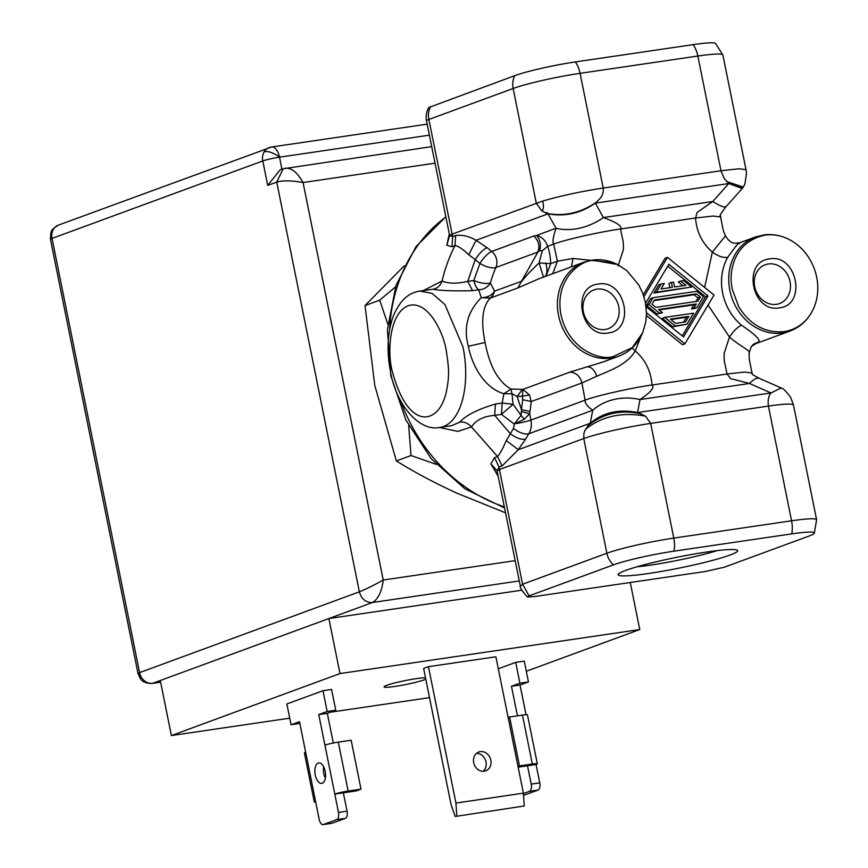 <?xml version="1.0" encoding="UTF-8"?>
<svg xmlns="http://www.w3.org/2000/svg" width="868" height="868" viewBox="0 0 868 868"><rect width="100%" height="100%" fill="white"/><g stroke="black" fill="none" stroke-linecap="round" stroke-linejoin="round"><path stroke-width="1.3" d="M446.282 350.856L446.521 352.093C448.756 368.716 449.917 374.575 445.978 393.529C442.669 405.736 437.331 413.211 429.975 415.967C432.524 414.448 408.372 430.734 392.086 370.777L391.848 369.529C387.692 353.634 388.647 313.164 408.394 305.666C428.401 299.514 444.08 334.288 446.282 350.856M764.751 235.174A49.378 42.413 -110.2 0 1 765.685 235.044A49.378 42.413 -110.2 0 1 788.979 239.405A49.378 42.413 -110.2 0 1 814.01 307.489A49.378 42.413 -110.2 0 1 784.195 331.587L783.272 331.717C764.925 332.986 750.115 324.751 738.863 306.979L732.169 289.055L731.474 284.303C730.151 277.38 730.053 242.845 764.751 235.174M612.895 356.748L611.973 356.867C599.853 360.285 568.149 349.413 560.869 314.205C554.619 278.867 580.67 260.259 593.452 260.324L617.636 264.545L626.739 270.556L638.783 284.943L642.884 293.623L645.466 302.791L646.476 313.532L645.825 321.67L642.711 332.65L632.349 347.504L612.895 356.748M546.026 276.154L550.713 263.644C550.388 256.483 549.357 250.711 547.621 246.338C545.505 240.349 541.806 236.714 536.533 235.445L556.041 228.273A50.116 36.814 -29.1 0 0 603.358 217.564L595.329 203.134L599.766 198.815C602.544 195.593 603.694 192.002 603.206 188.041L580.074 73.335A50.116 4.546 168.6 0 0 513.162 88.471L536.294 203.177L541.784 210.946L548.023 213.843C565.025 216.881 580.79 213.311 595.329 203.134L728.784 183.539L742.205 188.53L726.212 206.486A50.116 7.649 41.7 0 1 712.791 201.495L697.167 212.4L695.518 217.976C696.603 231.93 702.212 243.3 712.346 252.1C718.4 256.396 723.554 258.111 727.785 257.253A50.116 43.042 69.8 0 0 741.478 325.196C754.118 333.746 759.967 339.214 759.001 341.623L753.5 344.281M641.137 336.024L635.202 350.889C627.39 364.972 608.414 370.983 596.772 376.256L581.94 382.951C580.084 376.126 576.048 372.524 569.842 372.133L603.086 361.967L618.656 356.238A50.116 43.042 -110.2 0 1 611.235 358.126A50.116 43.042 -110.2 0 1 610.302 358.245A50.116 43.042 -110.2 0 1 559.448 319.294A50.116 43.042 -110.2 0 1 584.077 262.169L538.746 278.834L517.762 287.992L490.355 298.071L493.078 295.109L494.576 291.16C491.646 295.478 487.208 297.648 481.284 297.681L490.355 298.071C482.434 306.089 480.677 320.9 485.082 342.502C489.65 366.329 498.286 381.833 510.992 389.016L503.907 393.714L511.979 393.703L513.064 404.271L502.16 403.056L503.907 393.714C482.933 387.671 471.4 362.878 468.362 346.278C463.273 327.637 467.581 311.438 481.284 297.681L478.691 289.782C483.78 289.543 487.675 287.286 490.377 283.001L494.576 291.16L521.983 281.08C526.084 275.796 531.791 269.753 539.082 262.961L550.713 263.644L557.419 261.203L552.71 273.702M449.732 236.129L449.602 235.347L452.64 236.617L455.646 235.51C462.525 234.675 469.317 236.28 476.033 240.306L487.067 247.651C483.064 249.583 479.114 253.575 475.219 259.63L468.818 254.747C462.546 248.899 457.957 245.861 455.016 245.644A162.869 139.9 69.8 0 0 442.062 281.026C448.452 283.717 457.002 283.836 467.711 281.395L472.561 290.671C453.79 291.138 440.575 290.661 432.937 289.239L419.873 291.073L432.047 293.362L444.948 304.581L463.002 347.07A68.908 34.731 -98.4 0 1 463.306 348.589A68.908 34.731 -98.4 0 1 439.902 427.414L451.479 425.721L459.736 422.173C465.758 415.381 477.65 409.338 495.422 404.043L494.727 415.371C483.726 416.195 475.979 420.036 471.476 426.904L457.903 431.418L439.403 427.49M648.656 573.477A60.934 5.523 -11.4 0 1 618.352 574.215A60.934 5.523 -11.4 0 1 707.225 551.939A60.934 5.523 -11.4 0 1 737.323 550.225A60.934 5.523 -11.4 0 1 710.881 560.826A60.934 5.523 -11.4 0 1 648.656 573.477M637.047 566.771A53.664 4.861 168.6 0 0 650.718 565.079A53.664 4.861 168.6 0 0 717.207 550.616M779.41 307.836C752.068 313.283 741.641 261.594 769.547 258.914C796.878 253.478 807.305 305.167 779.41 307.836M768.299 263.97A20.669 17.761 69.8 0 0 765.24 264.751A20.669 17.761 69.8 0 0 755.138 288.534A20.669 17.761 69.8 0 0 776.437 304.332A20.669 17.761 69.8 0 0 779.507 303.561A20.669 17.761 69.8 0 0 789.609 279.778A20.669 17.761 69.8 0 0 768.299 263.97M608.11 332.997C580.768 338.433 570.341 286.755 598.247 284.075C625.578 278.639 636.005 330.328 608.11 332.997M597 289.131A20.669 17.761 69.8 0 0 593.929 289.912A20.669 17.761 69.8 0 0 583.838 313.695A20.669 17.761 69.8 0 0 605.137 329.493A20.669 17.761 69.8 0 0 608.197 328.712A20.669 17.761 69.8 0 0 618.298 304.939A20.669 17.761 69.8 0 0 597 289.131M498.199 476.391L490.887 463.772L494.532 457.664L497.548 456.557C499.892 454.007 502.8 448.669 506.272 440.521L518.261 449.711L590.24 423.248C603.217 412.387 618.992 408.817 637.557 412.539L640.041 399.54A50.116 42.055 -169.2 0 0 592.735 410.249L590.24 423.248L585.216 429.812L583.882 433.36L583.752 438.535L606.873 553.241L522.579 584.229L520.898 585.889M781.135 387.931L759.609 378.459A50.116 12.89 113.7 0 0 749.485 383.472L771.012 392.944C768.527 395.841 767.659 400.224 768.43 406.094A50.116 4.546 168.6 0 1 793.471 405.041L790.607 397.24C780.875 384.708 782.524 389.699 781.135 387.931L771.012 392.944L637.557 412.539L645.532 416.163L650.653 423.389C624.851 427.447 603.151 432.275 585.564 437.884L499.447 469.523L499.1 467.038L497.093 470.857L490.887 463.772M693.076 44.648L575.31 61.943A18.792 9.472 -98.4 0 1 580.074 73.335L697.839 56.029A18.792 9.472 -98.4 0 0 693.076 44.648A45.331 4.112 168.6 0 1 715.514 43.4L722.881 54.988A50.116 4.546 168.6 0 0 697.839 56.029L720.972 170.746L724.292 178.58L728.784 183.539L712.791 201.495L603.358 217.564C616.681 222.382 622.421 226.19 620.566 228.978C600.699 231.658 563.842 239.969 553.665 244.125L557.419 261.203L573.021 258.48L613.589 262.733M423.334 290.563L442.062 281.026C440.401 285.659 437.363 288.393 432.937 289.239M455.646 235.51L455.016 245.644L452.011 246.751L446.825 245.243L449.309 233.904M506.272 440.521L510.33 433.74C516.341 438.188 521.451 439.957 525.661 439.067L518.261 449.711L502.116 465.932L497.548 456.557L471.476 426.904C467.95 423.117 464.044 421.544 459.736 422.173M613.437 564.873L529.133 595.86L522.579 584.229L499.447 469.523L497.125 471.053L520.214 585.585C519.617 587.235 522.026 591.021 527.44 596.967L534.373 596.576L705.673 571.426L724.379 567.184L808.672 536.196A45.331 4.112 168.6 0 0 814.293 533.288A45.331 4.112 168.6 0 0 791.725 533.874L673.959 551.169A45.331 4.112 168.6 0 0 613.437 564.873A18.792 16.145 -110.2 0 1 606.873 553.241A50.116 4.546 -11.4 0 1 673.785 538.095L650.653 423.389L768.43 406.094L791.562 520.8A50.116 4.546 -11.4 0 1 816.604 519.748L793.471 405.041M541.784 210.946C543.531 210.023 543.878 206.714 542.826 201.018L452 234.176L449.635 235.51L446.825 245.243M495.422 404.043L502.16 403.056L501.454 414.383L494.727 415.371L510.33 433.74L513.509 428.423L514.247 424.072L501.454 414.383L513.064 404.271L521.093 415.392L514.247 424.072L524.207 419.287L521.093 415.392L521.451 409.653L529.979 411.475L529.654 413.743L521.635 411.627M543.531 277.228L539.082 262.961L542.261 250.776L547.621 246.338L553.665 244.125C552.341 242.053 553.133 236.769 556.041 228.273L548.023 213.843L476.033 240.306L468.818 254.747M487.067 247.651L491.755 251.449A12.532 3.656 -51 0 0 479.906 263.427L475.219 259.63L467.711 281.395L473.841 280.494A12.532 6.315 -98.4 0 0 478.691 289.782L472.561 290.682M479.906 263.427A12.532 4.774 -156.4 0 0 495.888 267.485A125.285 107.61 69.8 0 0 490.377 283.001A12.532 4.134 15.7 0 1 483.031 283.185L483.031 283.185A12.532 4.134 15.7 0 1 473.841 280.494L479.906 263.427M753.012 344.661L789.967 331.077A50.116 43.042 -110.2 0 1 782.535 332.965A50.116 43.042 -110.2 0 1 781.601 333.095A50.116 43.042 -110.2 0 1 730.747 294.133A50.116 43.042 -110.2 0 1 755.377 237.007L739.829 242.725C735.597 242.769 732.169 245.763 725.67 236.291C722.393 228.696 723.749 232.103 720.559 216.924L713.084 216.045L695.518 217.976L620.566 228.978C622.823 242.063 623.495 238.57 623.419 249.507L618.081 265.944M739.276 243.778C740.133 240.762 736.303 245.253 727.785 257.253M510.992 389.016L522.829 389.417L522.384 396.209L517.176 396.546L511.979 393.703L510.992 389.016M529.133 595.86L527.44 596.967M514.789 75.646L428.759 107.534C424.799 114.468 426.546 121.77 426.503 120.826A18.792 1.703 -11.4 0 1 428.868 119.469L513.162 88.471A18.792 16.145 -110.2 0 1 514.789 75.646A45.331 4.112 168.6 0 1 575.31 61.943M430.495 106.634A18.792 16.145 69.8 0 0 428.868 119.469L452.64 236.617L452.011 246.751M533.777 235.998L536.533 235.445C540.265 239.763 541.285 244.852 539.603 250.722L537.91 252.035L495.888 267.485A12.532 10.763 -110.2 0 0 496.463 258.881A12.532 10.763 -110.2 0 0 491.755 251.449L533.777 235.998C538.648 240.577 540.026 245.926 537.91 252.035L517.762 287.992M524.207 419.287L529.654 413.743L530.934 420.079L585.119 400.159L581.94 382.951L531.249 401.526L529.469 394.929L522.829 389.417L569.842 372.133M529.979 411.475L531.249 401.526L522.72 399.703L521.451 409.653L517.176 396.546L522.276 389.417M748.975 353.905C751.091 350.043 742.259 348.101 729.467 337.044L724.129 353.482C724.053 364.441 724.715 360.871 726.972 374.01L730.682 378.632L749.485 383.472L640.041 399.54C650.891 392.162 654.884 387.323 652.031 385.012C632.175 387.692 595.285 396.003 585.119 400.159C584.837 403.175 587.376 406.539 592.735 410.249L528.84 433.74A18.792 16.145 69.8 0 0 530.934 420.079A12.532 1.139 -11.4 0 1 514.887 423.758L514.659 423.465M759.001 341.623L751.276 346.571L749.138 353.005C749.214 361.457 749.008 357.432 752.014 372.958L744.549 372.079L726.972 374.01L652.031 385.012C650.935 371.059 645.325 359.678 635.202 350.889L632.11 347.959M741.478 325.196C737.464 327.149 733.46 331.099 729.467 337.044L708.071 305.037M704.642 287.449L712.346 252.1L725.236 236.129M542.261 250.776L539.603 250.722M529.469 394.929L522.384 396.209L522.72 399.703M643.286 294.719L665.051 258.252L667.459 257.362L714.038 295.044L684.906 343.847L682.498 344.737L646.432 315.561M684.906 343.847L646.476 312.762M667.459 257.362L643.947 296.748M645.564 303.301L668.859 264.284L707.973 295.934L683.507 336.936L646.074 306.643M682.237 335.905L705.565 296.823L707.973 295.934M667.72 266.194L705.565 296.823M682.953 285.756L678.244 281.948L680.653 281.058L683.68 280.614L691.579 287.015L653.94 293.069L658.877 284.791L661.286 283.901L656.349 292.19L653.94 293.069M669.89 287.677L669 283.304L671.409 282.415L672.396 287.308L661.025 288.979L664.313 283.456L661.286 283.901M648.928 304.614L659.463 313.142L662.49 312.697L657.054 314.021L646.519 305.493L650.642 298.592L653.051 297.713L648.928 304.614L646.519 305.493M653.051 297.713L696.852 291.279L703.438 296.606L696.841 307.652L694.433 308.531L691.405 308.975L693.879 304.842L659.094 309.941M675.271 325.923L686.957 324.209L672.863 326.813L662.327 318.285L664.736 317.395L675.271 325.923L672.863 326.813M691.579 287.015L656.349 292.19M680.653 281.058L685.915 285.322L674.544 286.993L673.557 282.1L671.409 282.415M659.463 313.142L657.054 314.021M662.49 312.697L658.541 309.496L696.288 303.952L693.814 308.097L691.405 308.975M693.879 304.842L696.288 303.952M696.841 307.652L693.814 308.097M686.957 324.209L693.543 313.164L664.736 317.395M697.937 301.185L655.904 307.359L651.955 304.169L654.429 300.024L696.451 293.851L700.411 297.051L697.937 301.185M685.579 321.898L675.662 323.352L670.4 319.088L688.866 316.375L685.579 321.898M695.876 301.489L698.002 297.93L700.411 297.051M696.451 293.851L694.053 294.74L698.002 297.93M654.081 300.61L694.053 294.74M683.517 322.202L686.458 317.254L688.866 316.375M670.953 319.532L686.458 317.254M505.556 512.836L457.143 493.284C434.575 482.944 414.307 472.149 396.351 460.919L374.77 385.414L365.027 305.569L404.314 265.749M408.687 425.57L411.009 455.526L396.351 460.919M365.027 305.569L379.685 300.176L387.822 324.079M436.279 464.369L411.009 455.526M395.472 286.928L379.685 300.176M271.022 147.159A12.532 10.763 69.8 0 0 269.167 147.625A12.532 10.763 69.8 0 0 264.176 151.846A12.532 5.273 30.8 0 1 279.507 157.173A12.532 1.139 168.6 0 0 262.776 160.96L52.037 238.429A12.532 1.139 -11.4 0 0 50.463 239.34L50.8 233.08C52.514 231.268 48.575 231.485 58.427 225.105A12.532 10.763 69.8 0 0 52.037 238.429L139.585 672.624A12.532 8.409 -40.3 0 0 140.735 679.145L138.012 673.525A12.532 1.139 -11.4 0 1 139.585 672.624A12.532 10.763 69.8 0 0 152.757 683.279A12.532 6.315 81.6 0 1 152.117 683.441L160.623 682.194M429.4 135.158L279.507 157.173A12.532 6.315 -98.4 0 0 271.662 146.985L427.175 124.146M519.281 580.931L372.535 602.49C378.285 598.974 381.844 591.488 383.222 580.03L515.191 560.652M425.787 679.199A21.928 1.986 -11.4 0 1 424.311 679.796A21.928 1.986 -11.4 0 1 399.367 685.731A21.928 1.986 -11.4 0 1 384.133 686.686A21.928 1.986 -11.4 0 1 386.835 685.297A21.928 1.986 -11.4 0 1 406.962 680.252A21.928 1.986 -11.4 0 1 425.504 677.81M490.832 760.162A10.025 8.604 -110.2 0 1 485.722 770.827A10.025 8.604 -110.2 0 1 473.7 762.679A10.025 8.604 -110.2 0 1 478.81 752.014A10.025 8.604 -110.2 0 1 490.832 760.162M483.161 771.283A10.025 8.604 69.8 0 0 486.015 761.93A10.025 8.604 69.8 0 0 476.554 753.326M318.187 763.07A10.34 5.208 81.6 0 1 318.719 762.929A10.34 5.208 81.6 0 1 325.283 771.869A10.34 5.208 81.6 0 1 322.256 783.251A10.34 5.208 81.6 0 1 321.724 783.381A10.34 5.208 81.6 0 1 315.149 774.451A10.34 5.208 81.6 0 1 318.187 763.07M532.323 764.003A10.025 0.911 -11.4 0 1 537.325 763.797L527.462 714.874A10.025 0.911 168.6 0 0 522.449 715.08L532.323 764.003L519.465 765.891L509.603 716.968L508.138 717.51M519.465 765.891L518.001 766.433M522.449 715.08L509.603 716.968M518.142 767.149L536.066 764.524A10.025 0.911 -11.4 0 0 537.325 763.797M361.012 789.164L356.195 790.932L334.788 794.079A10.025 0.911 -11.4 0 1 348.166 791.052L361.012 789.164L351.149 740.241L338.303 742.129A10.025 0.911 168.6 0 0 324.925 745.156L318.751 714.581L327.323 713.322L335.753 710.219L331.554 689.431L322.994 690.689L327.182 711.478L335.753 710.219M322.994 690.689L286.863 703.97L291.062 724.758L299.493 721.666L305.655 752.241A10.025 0.911 168.6 0 0 304.397 752.968L314.259 801.891A10.025 0.911 -11.4 0 1 315.518 801.164L319.218 819.511A6.26 3.157 -98.4 0 0 323.135 824.6A6.26 3.157 -98.4 0 0 323.46 824.513L336.708 819.652A6.26 3.157 -98.4 0 0 338.487 812.426L324.925 745.156M315.702 802.065A10.025 0.911 -11.4 0 1 314.259 801.891M524.239 805.981L455.201 816.473L524.239 805.981L523.393 793.157L495.888 656.783L428.445 666.689L455.939 803.063L456.796 815.887M524.088 795.055A6.26 3.157 -98.4 0 0 524.424 795.045A6.26 3.157 -98.4 0 0 524.739 794.958L537.986 790.086A6.26 3.157 -98.4 0 0 539.766 782.86L536.066 764.524M523.415 793.558L529.426 791.345A6.26 3.157 -98.4 0 0 531.205 784.119L527.505 765.782M526.019 714.69L520.04 685.015L511.469 686.273L519.899 683.181L515.711 662.382L524.272 661.123L528.471 681.923L519.899 683.181M517.426 715.818L511.469 686.273M520.04 685.015L528.471 681.923M291.062 724.758L299.84 723.424M331.37 823.352A6.26 3.157 -98.4 0 0 331.706 823.341A6.26 3.157 -98.4 0 0 332.032 823.255L345.269 818.394A6.26 3.157 -98.4 0 0 347.048 811.168L343.348 792.82M333.312 743.008L327.323 713.322M318.751 714.581L327.182 711.478M325.337 778.216A10.34 5.208 81.6 0 1 323.666 766.845M428.445 666.689L423.627 668.468L451.121 804.842L455.201 816.473M455.939 803.063L523.393 793.157M498.308 668.783L515.711 662.382M630.266 582.493L639.759 629.55L339.974 673.568L171.387 735.554L289.728 718.172M526.312 671.246L639.759 629.55M330.361 712.205L429.508 697.644M171.387 735.554L160.287 680.512L328.874 618.537L521.798 590.197M139.585 672.624L359.363 591.824C361.5 599.159 365.884 602.707 372.535 602.49L328.874 618.537L339.974 673.568M435.042 163.151L303.062 182.53C297.323 172.298 291.301 167.546 284.986 168.294M267.713 185.416L280.017 169.911L283.131 168.772L276.74 182.096C282.816 180.305 291.583 180.457 303.062 182.53L383.222 580.03C373.273 585.564 365.319 589.502 359.363 591.824L276.74 182.096L267.713 185.416L262.776 160.96A12.532 10.763 69.8 0 1 264.176 151.846M504.351 506.879A162.869 139.9 -110.2 0 1 400.517 400.539M389.645 329.406A162.869 139.9 -110.2 0 1 445.881 216.935M544.833 276.588A12.532 6.076 72.4 0 0 545.972 263.926A12.532 6.076 -107.6 0 0 545.668 262.971M546.439 213.322C564.222 216.718 580.996 212.92 596.761 201.94M545.299 212.866L547.165 212.617M542.826 201.018C560.706 195.821 580.833 191.502 603.206 188.041L720.972 170.746L739.069 168.783L746.013 169.694L746.502 173.448L744.95 183.842L743.29 187.097L726.603 181.488M587.495 426.264L588.83 424.994C604.182 413.038 621.792 409.37 641.669 414.003M585.216 429.812L587.148 427.967C603.488 415.87 622.953 411.931 645.532 416.163M743.29 187.097L742.476 188.204L728.122 182.974M502.116 465.932L499.1 467.038L494.532 457.664M485.082 342.502L468.362 346.278M525.661 439.067L528.84 433.74A12.532 5.273 -149.2 0 1 513.509 428.423M753.554 344.151L751.004 346.961M571.383 266.834L573.021 258.48M587.701 366.773C591.64 367.121 594.667 370.278 596.772 376.256M673.959 551.169A18.792 9.472 -98.4 0 0 673.785 538.095L791.562 520.8A18.792 9.472 -98.4 0 1 791.725 533.874M348.166 791.052L338.303 742.129M524.739 794.958L523.523 795.131M529.426 791.345L537.986 790.086M539.766 782.86L531.205 784.119M305.655 752.241L315.518 801.164M323.46 824.513L332.032 823.255M336.708 819.652L345.269 818.394M338.487 812.426L347.048 811.168M279.507 157.173L281.937 169.206M160.287 680.512L152.757 683.279L160.613 682.129M445.848 216.74L415.967 246.675L395.992 285.398L387.421 329.623L390.817 375.714L405.833 419.949L431.244 458.749L465.042 488.923L504.568 507.954M439.902 427.414C419.114 431.96 395.656 404.379 390.242 370.3C386.531 349.988 387.595 331.804 393.421 315.746C401.559 297.03 411.128 292.483 419.873 291.073M788.979 239.405C780.885 235.38 772.672 233.872 764.317 234.859L755.377 237.007M618.656 356.238C629.593 352.093 637.611 344.238 642.711 332.65M584.077 262.169L593.018 260.009C601.34 259.022 609.553 260.53 617.636 264.545M449.602 235.347L426.503 120.826M722.881 54.988L746.013 169.694M814.01 307.489C808.922 319.066 800.904 326.932 789.967 331.077M814.293 533.288L816.604 519.748M759.609 378.459C748.183 372.556 753.391 374.531 752.014 372.958M720.559 216.924C721.796 214.342 716.176 219.485 726.212 206.486M58.427 225.105L271.662 146.985M524.424 795.045L523.523 795.175M331.706 823.341L323.135 824.6M283.131 168.761L431.711 146.638M140.735 679.145C142.927 682.096 146.714 683.528 152.117 683.441M50.463 239.34L138.012 673.525"/></g></svg>
